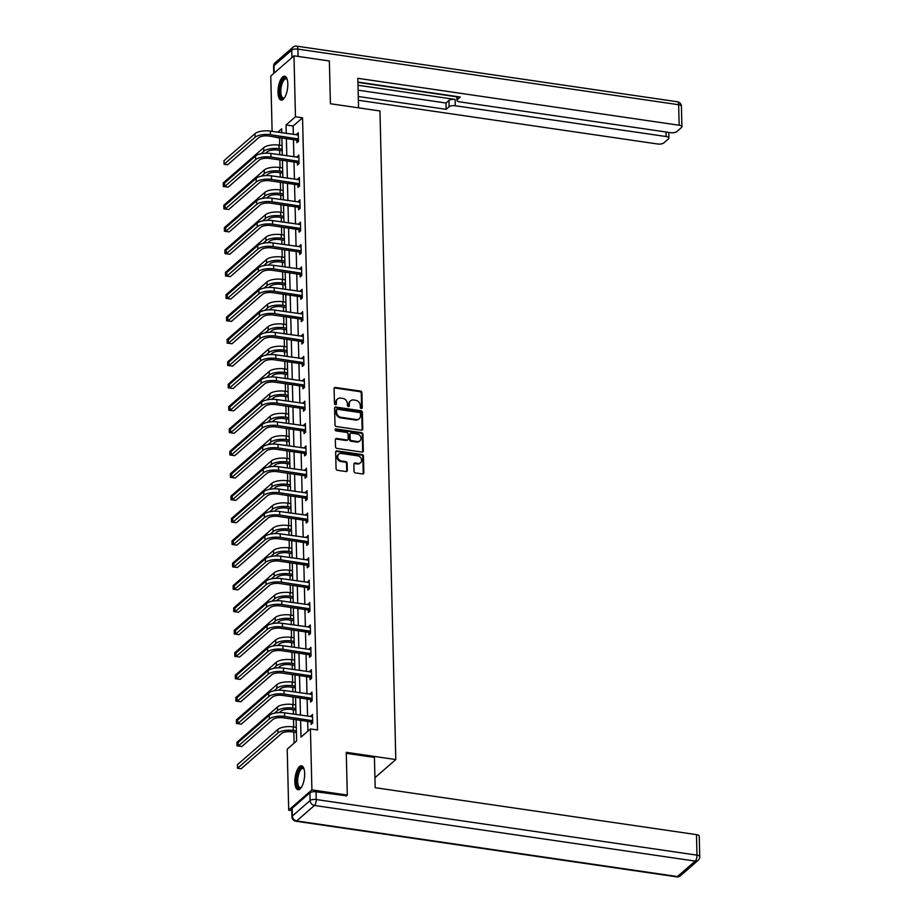 <?xml version="1.0" encoding="UTF-8"?>
<svg xmlns="http://www.w3.org/2000/svg" width="923" height="923" viewBox="0 0 923 923"><rect width="100%" height="100%" fill="white"/><g stroke="black" fill="none" stroke-linecap="round" stroke-linejoin="round"><path stroke-width="1.38" d="M361.308 408.52A1.061 0.9 48.9 0 0 362.254 407.678L361.897 392.713A1.523 1.281 48.9 0 0 360.466 391.098L335.464 387.452A1.523 1.281 48.9 0 0 334.103 388.652L334.472 403.616A1.061 0.9 48.9 0 0 336.41 403.893L336.364 401.966A4.869 4.107 48.9 0 1 337.622 398.944A4.869 4.107 48.9 0 1 340.702 398.101L342.791 398.413A4.869 4.107 48.9 0 1 347.348 403.57L347.394 405.497A1.061 0.9 48.9 0 0 349.332 405.785L349.286 403.847A4.869 4.107 48.9 0 1 350.544 400.836A4.869 4.107 48.9 0 1 353.624 399.994L355.713 400.294A4.869 4.107 48.9 0 1 360.27 405.451L360.316 407.389A1.061 0.9 48.9 0 0 361.308 408.52M361.585 408.52A1.061 0.9 48.9 0 0 361.631 408.22L361.262 393.256A1.523 1.281 48.9 0 0 359.843 391.652L334.83 387.995A1.523 1.281 48.9 0 0 334.23 388.052M335.753 404.736A1.061 0.9 48.9 0 0 335.787 404.447L336.364 401.966M348.675 406.628A1.061 0.9 48.9 0 0 348.709 406.328L349.286 403.847M294.864 782.035A12.08 4.627 98.3 0 1 301.509 765.813A12.08 4.627 98.3 0 1 304.659 773.509A12.08 4.627 98.3 0 1 298.014 789.719A12.08 4.627 98.3 0 1 294.864 782.035M278.019 92.427A12.08 4.627 98.3 0 1 284.653 76.205A12.08 4.627 98.3 0 1 287.803 83.901A12.08 4.627 98.3 0 1 281.169 100.122A12.08 4.627 98.3 0 1 278.019 92.427M354.051 471.318A1.523 1.281 48.9 0 0 355.482 472.934L362.497 473.961A1.523 1.281 48.9 0 0 363.847 472.749L363.443 456.135A1.523 1.281 48.9 0 0 362.024 454.531L337.01 450.874A1.523 1.281 48.9 0 0 335.649 452.074L336.064 468.688A1.523 1.281 48.9 0 0 337.483 470.303L345.963 471.538A1.523 1.281 48.9 0 0 347.313 470.338L347.14 463.231A1.523 1.281 48.9 0 0 345.721 461.615L341.51 461.004A4.061 3.427 48.9 0 1 338.014 458.154A4.061 3.427 48.9 0 1 338.753 454.174A4.061 3.427 48.9 0 1 341.325 453.47L357.789 455.87A4.061 3.427 48.9 0 1 361.297 458.719A4.061 3.427 48.9 0 1 360.558 462.711A4.061 3.427 48.9 0 1 357.974 463.404L355.24 463A1.523 1.281 48.9 0 0 353.878 464.211L354.051 471.318M272.112 131.354L270.762 76.044L293.976 55.818L329.361 60.987L330.411 103.734L379.953 110.968L395.805 759.56L346.263 752.314L347.302 795.061L311.916 789.892L288.703 810.117L287.203 749.153L296.618 740.961L296.098 719.698M293.976 55.818L295.464 116.783L286.049 124.974L286.257 133.42M300.598 720.355L301.013 737.131L310.428 728.939L317.5 729.966L302.548 117.809L295.464 116.783M310.428 728.939L311.916 789.892M361.424 430.176A1.523 1.281 48.9 0 0 362.774 428.964L362.37 412.35A1.523 1.281 48.9 0 0 360.951 410.747L335.937 407.089A1.523 1.281 48.9 0 0 334.588 408.289L334.991 424.903A1.523 1.281 48.9 0 0 336.41 426.518L361.424 430.176M362.912 434.248L363.316 450.862A1.523 1.281 48.9 0 1 361.954 452.062L336.953 448.405A1.523 1.281 48.9 0 1 335.522 446.801L335.349 439.694A1.523 1.281 48.9 0 1 336.71 438.483L346.852 439.971A1.523 1.281 48.9 0 0 348.202 438.76L348.086 434.041A1.523 1.281 48.9 0 0 346.667 432.437L336.11 430.891A1.061 0.9 48.9 0 1 336.053 428.918L361.481 432.633A1.523 1.281 48.9 0 1 362.912 434.248L362.278 434.791L362.681 451.405L363.316 450.862M374.923 777.731L395.805 759.56M302.548 117.809L293.133 126.013L293.341 134.458M293.468 139.65L293.883 156.829M294.01 162.021L294.425 179.212M294.552 184.392L294.979 201.583M295.106 206.764L295.522 223.954M295.648 229.146L296.075 246.337M296.202 251.518L296.618 268.708M296.745 273.889L297.16 291.08M297.287 296.271L297.714 313.462M297.841 318.643L298.256 335.834M298.383 341.014L298.81 358.205M298.937 363.397L299.352 380.576M299.479 385.768L299.894 402.959M300.021 408.139L300.448 425.33M300.575 430.522L300.99 447.701M301.117 452.893L301.544 470.084M301.671 475.264L302.086 492.455M302.213 497.647L302.629 514.826M302.756 520.018L303.182 537.209M303.309 542.389L303.725 559.58M303.852 564.772L304.267 581.952M304.394 587.143L304.821 604.334M304.948 609.515L305.363 626.705M305.49 631.897L305.917 649.077M306.044 654.269L306.459 671.459M306.586 676.64L307.001 693.831M307.128 699.023L307.555 716.202M307.682 721.394L307.913 731.12M296.848 140.319L296.906 142.65L298.475 141.277L298.256 132.681L296.71 134.954M297.391 162.69L297.448 165.021L299.017 163.659L298.81 155.052L297.264 157.325M297.933 185.073L297.991 187.392L299.56 186.031L299.352 177.424L297.806 179.697M298.487 207.444L298.544 209.775L300.113 208.402L299.894 199.795L298.348 202.079M299.029 229.815L299.087 232.146L300.656 230.785L300.448 222.178L298.902 224.451M299.583 252.198L299.64 254.517L301.21 253.156L300.99 244.549L299.444 246.822M300.125 274.569L300.183 276.9L301.752 275.527L301.544 266.92L299.998 269.204M300.667 296.941L300.725 299.271L302.294 297.91L302.086 289.303L300.54 291.576M301.221 319.323L301.279 321.642L302.848 320.281L302.629 311.674L301.083 313.947M301.763 341.695L301.821 344.025L303.39 342.652L303.182 334.045L301.636 336.33M302.317 364.066L302.375 366.396L303.932 365.035L303.725 356.428L302.179 358.701M302.859 386.449L302.917 388.768L304.486 387.406L304.278 378.799L302.732 381.072M303.402 408.82L303.459 411.15L305.028 409.777L304.821 401.17L303.275 403.455M303.955 431.191L304.013 433.522L305.582 432.16L305.363 423.553L303.817 425.826M304.498 453.574L304.555 455.893L306.124 454.531L305.917 445.924L304.371 448.197M305.051 475.945L305.098 478.276L306.667 476.903L306.459 468.296L304.913 470.58M305.594 498.316L305.651 500.647L307.221 499.285L307.013 490.678L305.467 492.951M306.136 520.687L306.194 523.018L307.763 521.657L307.555 513.05L306.009 515.322M306.69 543.07L306.748 545.401L308.317 544.028L308.097 535.421L306.551 537.694M307.232 565.441L307.29 567.772L308.859 566.41L308.651 557.804L307.105 560.076M307.786 587.813L307.832 590.143L309.401 588.782L309.193 580.175L307.647 582.448M308.328 610.195L308.386 612.526L309.955 611.153L309.747 602.546L308.201 604.819M308.87 632.567L308.928 634.897L310.497 633.524L310.29 624.929L308.744 627.202M309.424 654.938L309.482 657.268L311.051 655.907L310.832 647.3L309.286 649.573M309.966 677.32L310.024 679.651L311.593 678.278L311.386 669.671L309.84 671.944M310.52 699.692L310.566 702.022L312.136 700.649L311.928 692.054L310.382 694.327M311.063 722.063L311.12 724.393L312.689 723.032L312.482 714.425L310.936 716.698M279.773 137.642L279.496 145.199M279.623 150.391L279.738 154.764M279.865 159.956L280.05 167.571M280.177 172.763L280.28 177.135M280.407 182.327L280.592 189.953M280.719 195.134L280.823 199.518M280.95 204.698L281.134 212.325M281.261 217.516L281.377 221.889M281.503 227.081L281.688 234.696M281.815 239.888L281.919 244.26M282.046 249.452L282.23 257.079M282.357 262.259L282.473 266.643M282.6 271.824L282.784 279.45M282.911 284.642L283.015 289.014M283.142 294.206L283.326 301.821M283.453 307.013L283.557 311.386M283.684 316.577L283.869 324.204M283.996 329.384L284.111 333.768M284.238 338.949L284.422 346.575M284.549 351.755L284.653 356.14M284.78 361.331L284.965 368.946M285.092 374.138L285.207 378.511M285.322 383.703L285.519 391.329M285.645 396.509L285.749 400.894M285.876 406.074L286.061 413.7M286.188 418.88L286.292 423.265M286.418 428.457L286.603 436.071M286.73 441.263L286.845 445.636M286.972 450.828L287.157 458.454M287.284 463.634L287.388 468.019M287.514 473.199L287.699 480.825M287.826 486.006L287.93 490.39M288.057 495.582L288.253 503.197M288.38 508.388L288.484 512.761M288.611 517.953L288.795 525.568M288.922 530.76L289.026 535.144M289.153 540.324L289.337 547.95M289.464 553.131L289.58 557.515M289.707 562.695L289.891 570.322M290.018 575.514L290.122 579.886M290.249 585.078L290.433 592.693M290.56 597.885L290.664 602.269M290.791 607.449L290.987 615.076M291.114 620.256L291.218 624.64M291.345 629.821L291.53 637.447M291.656 642.639L291.76 647.011M291.887 652.203L292.072 659.818M292.199 665.01L292.314 669.394M292.441 674.575L292.626 682.201M292.753 687.381L292.856 691.765M292.983 696.946L293.168 704.572M293.295 709.764L293.399 714.137M293.526 719.329L293.722 726.943M293.849 732.135L294.114 743.142M291.783 810.567L288.703 810.117M347.302 795.061L346.033 796.168M279.323 138.035L272.239 136.546M281.757 132.762L281.665 128.805L277.777 132.185M295.971 714.517L295.556 697.327M295.429 692.135L295.002 674.955M294.875 669.763L294.46 652.573M294.333 647.392L293.918 630.201M293.791 625.009L293.364 607.83M293.237 602.638L292.822 585.447M292.695 580.267L292.268 563.076M292.141 557.884L291.726 540.705M291.599 535.513L291.183 518.322M291.057 513.142L290.63 495.951M290.503 490.759L290.087 473.58M289.96 468.388L289.534 451.197M289.407 446.017L288.991 428.826M288.864 423.645L288.449 406.455M288.322 401.263L287.895 384.072M287.768 378.892L287.353 361.701M287.226 356.52L286.799 339.329M286.672 334.138L286.257 316.947M286.13 311.766L285.715 294.575M285.588 289.395L285.161 272.204M285.034 267.012L284.619 249.833M284.492 244.641L284.065 227.45M283.949 222.27L283.523 205.079M283.396 199.887L282.98 182.708M282.853 177.516L282.426 160.325M282.3 155.145L281.884 137.954M286.384 138.612L286.811 155.802M286.938 160.983L287.353 178.174M287.48 183.365L287.895 200.545M288.022 205.737L288.449 222.928M288.576 228.108L288.991 245.299M289.118 250.491L289.545 267.67M289.672 272.862L290.087 290.053M290.214 295.233L290.63 312.424M290.757 317.604L291.183 334.795M291.31 339.987L291.726 357.178M291.853 362.358L292.279 379.549M292.395 384.729L292.822 401.92M292.949 407.112L293.364 424.303M293.491 429.483L293.918 446.674M294.045 451.855L294.46 469.046M294.587 474.237L295.002 491.417M295.129 496.609L295.556 513.799M295.683 518.98L296.098 536.171M296.225 541.363L296.652 558.542M296.779 563.734L297.194 580.925M297.321 586.105L297.737 603.296M297.864 608.488L298.291 625.667M298.417 630.859L298.833 648.05M298.96 653.23L299.387 670.421M299.514 675.613L299.929 692.792M300.056 697.984L300.471 715.175M293.133 126.013L286.049 124.974M296.687 134.043L298.302 134.273M297.241 156.414L298.844 156.656M297.783 178.797L299.387 179.027M298.337 201.168L299.94 201.399M298.879 223.539L300.483 223.781M299.421 245.922L301.036 246.153M299.975 268.293L301.579 268.524M300.517 290.664L302.121 290.907M301.06 313.047L302.675 313.278M301.613 335.418L303.217 335.649M302.156 357.789L303.771 358.032M302.709 380.161L304.313 380.403M303.252 402.543L304.855 402.774M303.794 424.915L305.409 425.145M304.348 447.286L305.951 447.528M304.89 469.669L306.505 469.899M305.444 492.04L307.047 492.271M305.986 514.411L307.59 514.653M306.528 536.794L308.144 537.024M307.082 559.165L308.686 559.396M307.624 581.536L309.24 581.778M308.178 603.919L309.782 604.15M308.72 626.29L310.324 626.521M309.263 648.661L310.878 648.904M309.816 671.044L311.42 671.275M310.359 693.415L311.974 693.646M310.913 715.787L312.516 716.029M350.544 400.836L349.909 401.378A4.869 4.107 48.9 0 0 348.663 404.401M337.622 398.944L336.987 399.486A4.869 4.107 48.9 0 0 335.741 402.509M362.024 430.118A1.523 1.281 48.9 0 0 362.151 429.518L361.747 412.904A1.523 1.281 48.9 0 0 360.316 411.289L335.314 407.631A1.523 1.281 48.9 0 0 334.714 407.689M360.466 413.619A1.061 0.9 48.9 0 0 359.462 412.489L337.518 409.281A1.061 0.9 48.9 0 0 336.572 410.124L336.618 412.166A4.869 4.107 48.9 0 0 341.175 417.323L356.174 419.515A4.869 4.107 48.9 0 0 359.266 418.673A4.869 4.107 48.9 0 0 360.512 415.662L360.466 413.619M336.837 409.466L336.214 410.008A1.061 0.9 48.9 0 0 335.937 410.677L336.572 410.124M359.266 418.673L358.632 419.227A4.869 4.107 48.9 0 1 355.551 420.057L340.541 417.865A4.869 4.107 48.9 0 1 335.995 412.719L335.937 410.677M362.554 452.016A1.523 1.281 48.9 0 0 362.681 451.405M347.809 439.706L347.186 440.248A1.523 1.281 48.9 0 1 346.217 440.513L336.076 439.036A1.523 1.281 48.9 0 0 335.487 439.083M362.278 434.791A1.523 1.281 48.9 0 0 360.858 433.187L335.43 429.472A1.061 0.9 48.9 0 0 335.153 429.472M357.374 441.506A4.061 3.427 48.9 0 0 359.947 440.802A4.061 3.427 48.9 0 0 360.685 436.81A4.061 3.427 48.9 0 0 357.189 433.972L351.386 433.129A1.523 1.281 48.9 0 0 350.036 434.329L350.152 439.048A1.523 1.281 48.9 0 0 351.571 440.652L357.374 441.506L356.751 442.048A4.061 3.427 48.9 0 0 359.324 441.356L359.947 440.802M350.428 433.383L349.794 433.937A1.523 1.281 48.9 0 0 349.402 434.871L350.036 434.329M356.751 442.048L350.948 441.206A1.523 1.281 48.9 0 1 349.517 439.59L349.402 434.871M360.558 462.711L359.924 463.254A4.061 3.427 48.9 0 1 357.351 463.957L354.605 463.554A1.523 1.281 48.9 0 0 354.005 463.6M338.753 454.174L338.118 454.716A4.061 3.427 48.9 0 0 337.391 458.708A4.061 3.427 48.9 0 0 340.887 461.546L341.51 461.004M346.552 471.491A1.523 1.281 48.9 0 0 346.69 470.88L346.517 463.773A1.523 1.281 48.9 0 0 345.087 462.158L340.887 461.546M363.085 473.903A1.523 1.281 48.9 0 0 363.224 473.291L362.82 456.689A1.523 1.281 48.9 0 0 361.389 455.074L336.387 451.416A1.523 1.281 48.9 0 0 335.787 451.474M282.196 150.761L277.535 150.08A7.742 2.919 178.6 0 0 267.324 151.776L265.674 153.206M260.886 153.783L263.782 151.268A11.618 4.373 -1.4 0 1 279.104 148.718L282.161 149.157M224.589 185.396L223.343 186.481L223.251 182.904L263.701 147.68A11.618 4.373 -1.4 0 1 279.023 145.13L282.069 145.58M226.92 186.965L223.343 186.481M298.314 135L270.335 131.101L270.427 134.689L298.417 138.958M298.464 141.207L296.398 140.077L268.858 136.05A7.742 2.919 178.6 0 0 258.636 137.746L227.612 164.779L224.07 164.259L255.106 137.227A11.618 4.373 -1.4 0 1 270.427 134.689M224.07 164.259L223.977 160.671L255.013 133.65A11.618 4.373 -1.4 0 1 270.335 131.101M296.398 140.077L297.967 138.704M284.446 97.85A10.453 4.004 98.3 0 1 284.307 97.976A10.453 4.004 98.3 0 1 280.488 96.361A10.453 4.004 98.3 0 1 281.377 82.62A10.453 4.004 98.3 0 1 287.065 79.159A10.453 4.004 98.3 0 1 287.157 79.32M287.203 79.47A9.68 3.715 -81.7 0 0 286.153 78.859A9.68 3.715 -81.7 0 0 281.688 84.962A9.68 3.715 -81.7 0 0 281.457 95.877A9.68 3.715 -81.7 0 0 283.349 98.011A9.68 3.715 -81.7 0 0 284.538 97.711M285.322 76.447A11.999 4.603 -81.7 0 0 280.107 84.581A11.999 4.603 -81.7 0 0 279.969 97.55A11.999 4.603 -81.7 0 0 281.873 100.088M301.302 787.457A10.453 4.004 98.3 0 1 301.163 787.584A10.453 4.004 98.3 0 1 297.344 785.969A10.453 4.004 98.3 0 1 298.233 772.228A10.453 4.004 98.3 0 1 303.909 768.767A10.453 4.004 98.3 0 1 304.013 768.928M304.059 769.078A9.68 3.715 -81.7 0 0 302.998 768.455A9.68 3.715 -81.7 0 0 298.544 774.57A9.68 3.715 -81.7 0 0 298.314 785.485A9.68 3.715 -81.7 0 0 300.206 787.619A9.68 3.715 -81.7 0 0 301.394 787.319M302.179 766.055A11.999 4.603 -81.7 0 0 296.952 774.189A11.999 4.603 -81.7 0 0 296.825 787.157A11.999 4.603 -81.7 0 0 298.717 789.684M358.551 107.841L357.836 78.305L679.143 125.24L678.647 104.726L297.887 49.104L298.06 56.418M358.009 85.251L455.097 99.43L455.247 105.741L666.152 136.546L666.048 132.001M455.247 105.741A4.65 1.754 178.6 0 0 449.12 106.756L448.97 100.445A4.65 1.754 -1.4 0 1 455.097 99.43M358.274 96.488L446.178 109.329L449.12 106.756M358.366 100.272L657.626 143.988A4.65 1.754 178.6 0 0 663.752 142.961L668.517 138.808A4.65 1.754 178.6 0 0 668.921 138.081A4.65 1.754 178.6 0 0 666.152 136.546M457.266 96.592L457.346 99.603A4.65 1.754 178.6 0 0 456.943 100.342A4.65 1.754 178.6 0 0 459.712 101.865L670.617 132.67A4.65 1.754 178.6 0 0 676.744 131.654L681.509 127.501A4.65 1.754 178.6 0 0 681.912 126.763A4.65 1.754 178.6 0 0 679.143 125.24M457.346 99.603L460.289 97.03L357.928 82.078M357.928 82.378L456.862 96.834M358.124 90.177L446.017 103.018L448.97 100.445M446.017 103.018L446.178 109.329M346.287 753.33L374.426 757.437L375.176 787.7L696.484 834.634A4.65 1.754 -1.4 0 1 699.242 836.157L699.749 856.671A4.65 1.754 178.6 0 0 696.98 855.148L696.484 834.634M309.909 792.799L292.141 808.271L292.337 816.013L310.093 800.553L309.909 792.799A4.65 1.754 -1.4 0 1 316.035 791.784L346.46 795.799M291.933 816.751A4.65 4.65 0 0 0 295.914 821.228A4.65 1.777 -81.7 0 0 296.687 820.939L677.447 876.55L695.204 861.09L314.443 805.467L296.687 820.939A4.65 3.923 48.9 0 1 292.337 816.013A4.65 1.754 178.6 0 0 291.933 816.751L291.749 808.998A4.65 1.754 -1.4 0 1 292.141 808.271M282.738 173.132L278.088 172.451A7.742 2.919 178.6 0 0 267.866 174.159L266.228 175.589M261.428 176.166L264.336 173.639A11.618 4.373 -1.4 0 1 279.657 171.09L282.703 171.54M225.131 207.779L223.885 208.863L223.793 205.275L264.243 170.051A11.618 4.373 -1.4 0 1 279.565 167.501L282.611 167.951M227.462 209.336L223.885 208.863M283.292 195.514L278.631 194.834A7.742 2.919 178.6 0 0 268.42 196.53L266.77 197.96M261.982 198.537L264.878 196.011A11.618 4.373 -1.4 0 1 280.2 193.461L283.246 193.911M225.685 230.15L224.427 231.235L224.347 227.646L264.786 192.422A11.618 4.373 -1.4 0 1 280.107 189.884L283.165 190.323M228.016 231.719L224.427 231.235M298.867 157.383L270.889 153.472L270.97 157.06L298.96 161.329M299.017 163.59L296.941 162.448L269.401 158.421A7.742 2.919 178.6 0 0 259.19 160.129L228.154 187.15L224.612 186.631L255.648 159.61A11.618 4.373 -1.4 0 1 270.97 157.06M224.612 186.631L224.531 183.042L255.556 156.022A11.618 4.373 -1.4 0 1 270.889 153.472M296.941 162.448L298.51 161.087M299.41 179.754L271.431 175.843L271.524 179.431L299.502 183.7M299.56 185.961L297.494 184.819L269.954 180.804A7.742 2.919 178.6 0 0 259.732 182.5L228.708 209.521L225.166 209.002L256.19 181.981A11.618 4.373 -1.4 0 1 271.524 179.431M225.166 209.002L225.074 205.425L256.109 178.393A11.618 4.373 -1.4 0 1 271.431 175.843M297.494 184.819L299.052 183.458M283.834 217.886L279.173 217.205A7.742 2.919 178.6 0 0 268.962 218.901L267.324 220.332M262.524 220.909L265.42 218.393A11.618 4.373 -1.4 0 1 280.742 215.844L283.799 216.282M226.227 252.521L224.981 253.606L224.889 250.029L265.339 214.805A11.618 4.373 -1.4 0 1 280.661 212.255L283.707 212.705M228.558 254.09L224.981 253.606M284.388 240.257L279.727 239.576A7.742 2.919 178.6 0 0 269.504 241.284L267.866 242.714M263.067 243.291L265.974 240.765A11.618 4.373 -1.4 0 1 281.296 238.215L284.342 238.665M226.77 274.892L225.524 275.989L225.443 272.4L265.882 237.176A11.618 4.373 -1.4 0 1 281.203 234.627L284.261 235.077M229.1 276.462L225.524 275.989M284.93 262.64L280.269 261.959A7.742 2.919 178.6 0 0 270.058 263.655L268.408 265.086M263.62 265.662L266.516 263.136A11.618 4.373 -1.4 0 1 281.838 260.586L284.895 261.036M227.323 297.275L226.077 298.36L225.985 294.772L266.435 259.548A11.618 4.373 -1.4 0 1 281.757 257.009L284.803 257.448M229.654 298.844L226.077 298.36M299.952 202.125L271.973 198.226L272.066 201.814L300.056 206.083M300.113 208.333L298.037 207.202L270.497 203.175A7.742 2.919 178.6 0 0 260.286 204.871L229.25 231.892L225.708 231.385L256.744 204.352A11.618 4.373 -1.4 0 1 272.066 201.814M225.708 231.385L225.627 227.796L256.652 200.776A11.618 4.373 -1.4 0 1 271.973 198.226M298.037 207.202L299.606 205.829M300.506 224.508L272.527 220.597L272.608 224.185L300.598 228.454M300.656 230.715L298.579 229.573L271.039 225.547A7.742 2.919 178.6 0 0 260.828 227.254L229.792 254.275L226.262 253.756L257.286 226.735A11.618 4.373 -1.4 0 1 272.608 224.185M226.262 253.756L226.17 250.168L257.205 223.147A11.618 4.373 -1.4 0 1 272.527 220.597M298.579 229.573L300.148 228.212M301.048 246.879L273.07 242.968L273.162 246.556L301.152 250.825M301.198 253.087L299.133 251.944L271.593 247.929A7.742 2.919 178.6 0 0 261.371 249.625L230.346 276.646L226.804 276.127L257.84 249.106A11.618 4.373 -1.4 0 1 273.162 246.556M226.804 276.127L226.712 272.55L257.748 245.518A11.618 4.373 -1.4 0 1 273.07 242.968M299.133 251.944L300.702 250.583M285.472 285.011L280.823 284.33A7.742 2.919 178.6 0 0 270.601 286.026L268.962 287.457M264.163 288.034L267.07 285.519A11.618 4.373 -1.4 0 1 282.392 282.969L285.438 283.407M227.866 319.646L226.62 320.731L226.527 317.154L266.978 281.93A11.618 4.373 -1.4 0 1 282.3 279.381L285.345 279.819M230.196 321.216L226.62 320.731M301.602 269.251L273.623 265.351L273.704 268.928L301.694 273.208M301.752 275.458L299.675 274.327L272.135 270.301A7.742 2.919 178.6 0 0 261.924 271.997L230.888 299.017L227.346 298.51L258.382 271.477A11.618 4.373 -1.4 0 1 273.704 268.928M227.346 298.51L227.266 294.922L258.29 267.901A11.618 4.373 -1.4 0 1 273.623 265.351M299.675 274.327L301.244 272.954M286.026 307.382L281.365 306.701A7.742 2.919 178.6 0 0 271.154 308.409L269.504 309.84M264.716 310.416L267.612 307.89A11.618 4.373 -1.4 0 1 282.934 305.34L285.98 305.79M228.419 342.018L227.162 343.114L227.081 339.526L267.52 304.302A11.618 4.373 -1.4 0 1 282.842 301.752L285.899 302.202M230.75 343.587L227.162 343.114M302.144 291.633L274.166 287.722L274.258 291.31L302.236 295.579M302.294 297.841L300.229 296.698L272.689 292.672A7.742 2.919 178.6 0 0 262.467 294.368L231.442 321.4L227.9 320.881L258.925 293.86A11.618 4.373 -1.4 0 1 274.258 291.31M227.9 320.881L227.808 317.293L258.844 290.272A11.618 4.373 -1.4 0 1 274.166 287.722M300.229 296.698L301.786 295.325M286.568 329.765L281.907 329.084A7.742 2.919 178.6 0 0 271.697 330.78L270.058 332.211M265.259 332.788L268.155 330.261A11.618 4.373 -1.4 0 1 283.476 327.711L286.534 328.161M228.962 364.4L227.716 365.485L227.623 361.897L268.074 326.673A11.618 4.373 -1.4 0 1 283.396 324.135L286.442 324.573M231.292 365.969L227.716 365.485M302.686 314.005L274.708 310.093L274.8 313.682L302.79 317.95M302.848 320.212L300.771 319.07L273.231 315.055A7.742 2.919 178.6 0 0 263.02 316.751L231.985 343.771L228.443 343.252L259.478 316.231A11.618 4.373 -1.4 0 1 274.8 313.682M228.443 343.252L228.362 339.676L259.386 312.643A11.618 4.373 -1.4 0 1 274.708 310.093M300.771 319.07L302.34 317.708M287.122 352.136L282.461 351.455A7.742 2.919 178.6 0 0 272.239 353.151L270.601 354.582M265.801 355.159L268.708 352.632A11.618 4.373 -1.4 0 1 284.03 350.094L287.076 350.532M229.504 386.772L228.258 387.856L228.177 384.268L268.616 349.056A11.618 4.373 -1.4 0 1 283.938 346.506L286.995 346.944M231.835 388.341L228.258 387.856M303.24 336.376L275.262 332.476L275.342 336.053L303.332 340.333M303.39 342.583L301.313 341.452L273.773 337.426A7.742 2.919 178.6 0 0 263.563 339.122L232.527 366.143L228.996 365.635L260.021 338.603A11.618 4.373 -1.4 0 1 275.342 336.053M228.996 365.635L228.904 362.047L259.94 335.026A11.618 4.373 -1.4 0 1 275.262 332.476M301.313 341.452L302.882 340.079M287.664 374.507L283.003 373.827A7.742 2.919 178.6 0 0 272.793 375.534L271.143 376.965M266.355 377.542L269.251 375.015A11.618 4.373 -1.4 0 1 284.572 372.465L287.63 372.915M230.058 409.143L228.812 410.239L228.719 406.651L269.158 371.427A11.618 4.373 -1.4 0 1 284.492 368.877L287.538 369.327M232.388 410.712L228.812 410.239M303.782 358.759L275.804 354.847L275.896 358.436L303.886 362.704M303.932 364.966L301.867 363.824L274.327 359.797A7.742 2.919 178.6 0 0 264.105 361.493L233.081 388.525L229.539 388.006L260.574 360.985A11.618 4.373 -1.4 0 1 275.896 358.436M229.539 388.006L229.446 384.418L260.482 357.397A11.618 4.373 -1.4 0 1 275.804 354.847M301.867 363.824L303.436 362.451M288.207 396.89L283.557 396.209A7.742 2.919 178.6 0 0 273.335 397.905L271.697 399.336M266.897 399.913L269.793 397.386A11.618 4.373 -1.4 0 1 285.126 394.836L288.172 395.286M230.6 431.526L229.354 432.61L229.262 429.022L269.712 393.798A11.618 4.373 -1.4 0 1 285.034 391.248L288.08 391.698M232.931 433.095L229.354 432.61M304.336 381.13L276.346 377.219L276.439 380.807L304.428 385.076M304.486 387.337L302.409 386.195L274.869 382.18A7.742 2.919 178.6 0 0 264.659 383.876L233.623 410.897L230.081 410.377L261.117 383.357A11.618 4.373 -1.4 0 1 276.439 380.807M230.081 410.377L230 406.789L261.024 379.768A11.618 4.373 -1.4 0 1 276.346 377.219M302.409 386.195L303.979 384.833M288.761 419.261L284.099 418.581A7.742 2.919 178.6 0 0 273.889 420.277L272.239 421.707M267.451 422.284L270.347 419.757A11.618 4.373 -1.4 0 1 285.668 417.219L288.714 417.658M231.154 453.897L229.896 454.981L229.815 451.393L270.254 416.181A11.618 4.373 -1.4 0 1 285.576 413.631L288.634 414.069M233.484 455.466L229.896 454.981M304.878 403.501L276.9 399.601L276.981 403.178L304.971 407.447M305.028 409.708L302.952 408.577L275.423 404.551A7.742 2.919 178.6 0 0 265.201 406.247L234.177 433.268L230.635 432.76L261.659 405.728A11.618 4.373 -1.4 0 1 276.981 403.178M230.635 432.76L230.542 429.172L261.578 402.14A11.618 4.373 -1.4 0 1 276.9 399.601M302.952 408.577L304.521 407.205M289.303 441.632L284.642 440.952A7.742 2.919 178.6 0 0 274.431 442.659L272.793 444.09M267.993 444.667L270.889 442.14A11.618 4.373 -1.4 0 1 286.211 439.59L289.268 440.04M231.696 476.268L230.45 477.364L230.358 473.776L270.808 438.552A11.618 4.373 -1.4 0 1 286.13 436.002L289.176 436.452M234.027 477.837L230.45 477.364M305.421 425.872L277.442 421.973L277.535 425.561L305.525 429.83M305.582 432.091L303.505 430.949L275.965 426.922A7.742 2.919 178.6 0 0 265.755 428.618L234.719 455.65L231.177 455.131L262.213 428.11A11.618 4.373 -1.4 0 1 277.535 425.561M231.177 455.131L231.096 451.543L262.12 424.522A11.618 4.373 -1.4 0 1 277.442 421.973M303.505 430.949L305.075 429.576M289.857 464.015L285.195 463.334A7.742 2.919 178.6 0 0 274.973 465.03L273.335 466.461M268.535 467.038L271.443 464.511A11.618 4.373 -1.4 0 1 286.765 461.962L289.81 462.411M232.238 498.651L230.992 499.735L230.912 496.147L271.35 460.923A11.618 4.373 -1.4 0 1 286.672 458.373L289.73 458.823M234.569 500.22L230.992 499.735M305.974 448.255L277.996 444.344L278.077 447.932L306.067 452.201M306.124 454.462L304.048 453.32L276.508 449.293A7.742 2.919 178.6 0 0 266.297 451.001L235.261 478.022L231.731 477.503L262.755 450.482A11.618 4.373 -1.4 0 1 278.077 447.932M231.731 477.503L231.638 473.914L262.674 446.894A11.618 4.373 -1.4 0 1 277.996 444.344M304.048 453.32L305.617 451.958M290.399 486.386L285.738 485.706A7.742 2.919 178.6 0 0 275.527 487.402L273.877 488.832M269.089 489.409L271.985 486.883A11.618 4.373 -1.4 0 1 287.307 484.344L290.364 484.783M232.792 521.022L231.546 522.106L231.454 518.518L271.893 483.306A11.618 4.373 -1.4 0 1 287.226 480.756L290.272 481.195M235.123 522.591L231.546 522.106M306.517 470.626L278.538 466.726L278.631 470.303L306.621 474.572M306.667 476.833L304.602 475.691L277.062 471.676A7.742 2.919 178.6 0 0 266.839 473.372L235.815 500.393L232.273 499.885L263.309 472.853A11.618 4.373 -1.4 0 1 278.631 470.303M232.273 499.885L232.181 496.297L263.217 469.265A11.618 4.373 -1.4 0 1 278.538 466.726M304.602 475.691L306.171 474.33M290.941 508.758L286.292 508.077A7.742 2.919 178.6 0 0 276.069 509.784L274.431 511.204M269.631 511.792L272.527 509.265A11.618 4.373 -1.4 0 1 287.861 506.715L290.907 507.154M233.334 543.393L232.088 544.489L231.996 540.901L272.447 505.677A11.618 4.373 -1.4 0 1 287.768 503.127L290.814 503.577M235.665 544.962L232.088 544.489M307.071 492.997L279.081 489.098L279.173 492.686L307.163 496.955M307.221 499.216L305.144 498.074L277.604 494.047A7.742 2.919 178.6 0 0 267.393 495.743L236.357 522.776L232.815 522.256L263.851 495.236A11.618 4.373 -1.4 0 1 279.173 492.686M232.815 522.256L232.734 518.668L263.759 491.647A11.618 4.373 -1.4 0 1 279.081 489.098M305.144 498.074L306.713 496.701M291.495 531.14L286.834 530.46A7.742 2.919 178.6 0 0 276.623 532.156L274.973 533.586M270.185 534.163L273.081 531.636A11.618 4.373 -1.4 0 1 288.403 529.087L291.449 529.537M233.888 565.776L232.631 566.86L232.55 563.272L272.989 528.048A11.618 4.373 -1.4 0 1 288.311 525.499L291.368 525.948M236.219 567.345L232.631 566.86M307.613 515.38L279.634 511.469L279.715 515.057L307.705 519.326M307.763 521.587L305.686 520.445L278.146 516.418A7.742 2.919 178.6 0 0 267.935 518.126L236.911 545.147L233.369 544.628L264.393 517.607A11.618 4.373 -1.4 0 1 279.715 515.057M233.369 544.628L233.277 541.04L264.313 514.019A11.618 4.373 -1.4 0 1 279.634 511.469M305.686 520.445L307.255 519.084M292.037 553.512L287.376 552.831A7.742 2.919 178.6 0 0 277.165 554.527L275.527 555.958M270.727 556.534L273.623 554.008A11.618 4.373 -1.4 0 1 288.945 551.469L292.003 551.908M234.43 588.147L233.184 589.232L233.092 585.644L273.543 550.431A11.618 4.373 -1.4 0 1 288.864 547.881L291.91 548.32M236.761 589.716L233.184 589.232M308.155 537.751L280.177 533.852L280.269 537.428L308.259 541.697M308.317 543.959L306.24 542.816L278.7 538.801A7.742 2.919 178.6 0 0 268.489 540.497L237.453 567.518L233.911 567.01L264.947 539.978A11.618 4.373 -1.4 0 1 280.269 537.428M233.911 567.01L233.831 563.422L264.855 536.39A11.618 4.373 -1.4 0 1 280.177 533.852M306.24 542.816L307.809 541.455M292.591 575.883L287.93 575.202A7.742 2.919 178.6 0 0 277.708 576.898L276.069 578.329M271.27 578.917L274.177 576.39A11.618 4.373 -1.4 0 1 289.499 573.841L292.545 574.279M234.973 610.518L233.727 611.603L233.646 608.026L274.085 572.802A11.618 4.373 -1.4 0 1 289.407 570.252L292.464 570.702M237.303 612.087L233.727 611.603M308.709 560.123L280.73 556.223L280.811 559.811L308.801 564.08M308.859 566.341L306.782 565.199L279.242 561.172A7.742 2.919 178.6 0 0 269.031 562.868L237.996 589.901L234.465 589.382L265.489 562.361A11.618 4.373 -1.4 0 1 280.811 559.811M234.465 589.382L234.373 585.793L265.409 558.773A11.618 4.373 -1.4 0 1 280.73 556.223M306.782 565.199L308.351 563.826M293.133 598.266L288.472 597.585A7.742 2.919 178.6 0 0 278.261 599.281L276.612 600.711M271.824 601.288L274.719 598.762A11.618 4.373 -1.4 0 1 290.041 596.212L293.099 596.662M235.527 632.901L234.28 633.986L234.188 630.397L274.627 595.173A11.618 4.373 -1.4 0 1 289.96 592.624L293.006 593.074M237.857 634.47L234.28 633.986M309.251 582.505L281.273 578.594L281.365 582.182L309.355 586.451M309.401 588.712L307.336 587.57L279.796 583.544A7.742 2.919 178.6 0 0 269.574 585.251L238.549 612.272L235.007 611.753L266.043 584.732A11.618 4.373 -1.4 0 1 281.365 582.182M235.007 611.753L234.915 608.165L265.951 581.144A11.618 4.373 -1.4 0 1 281.273 578.594M307.336 587.57L308.905 586.209M293.676 620.637L289.026 619.956A7.742 2.919 178.6 0 0 278.804 621.652L277.165 623.083M272.366 623.66L275.262 621.133A11.618 4.373 -1.4 0 1 290.595 618.583L293.641 619.033M236.069 655.272L234.823 656.357L234.73 652.769L275.181 617.556A11.618 4.373 -1.4 0 1 290.503 615.006L293.549 615.445M238.399 656.841L234.823 656.357M309.805 604.877L281.815 600.977L281.907 604.553L309.897 608.822M309.955 611.084L307.878 609.941L280.338 605.926A7.742 2.919 178.6 0 0 270.127 607.622L239.092 634.643L235.55 634.124L266.585 607.103A11.618 4.373 -1.4 0 1 281.907 604.553M235.55 634.124L235.469 630.547L266.493 603.515A11.618 4.373 -1.4 0 1 281.815 600.977M307.878 609.941L309.447 608.58M294.229 643.008L289.568 642.327A7.742 2.919 178.6 0 0 279.357 644.023L277.708 645.454M272.92 646.031L275.815 643.516A11.618 4.373 -1.4 0 1 291.137 640.966L294.183 641.404M236.623 677.644L235.365 678.728L235.284 675.151L275.723 639.927A11.618 4.373 -1.4 0 1 291.045 637.378L294.102 637.828M238.953 679.213L235.365 678.728M310.347 627.248L282.369 623.348L282.45 626.936L310.44 631.205M310.497 633.466L308.42 632.324L280.88 628.298A7.742 2.919 178.6 0 0 270.67 629.994L239.634 657.026L236.103 656.507L267.128 629.474A11.618 4.373 -1.4 0 1 282.45 626.936M236.103 656.507L236.011 652.919L267.047 625.898A11.618 4.373 -1.4 0 1 282.369 623.348M308.42 632.324L309.99 630.951M294.772 665.391L290.11 664.71A7.742 2.919 178.6 0 0 279.9 666.406L278.261 667.837M273.462 668.414L276.358 665.887A11.618 4.373 -1.4 0 1 291.68 663.337L294.737 663.787M237.165 700.026L235.919 701.111L235.827 697.523L276.277 662.299A11.618 4.373 -1.4 0 1 291.599 659.749L294.645 660.199M239.495 701.595L235.919 701.111M310.889 649.63L282.911 645.719L283.003 649.307L310.993 653.576M311.039 655.838L308.974 654.695L281.434 650.669A7.742 2.919 178.6 0 0 271.212 652.376L240.188 679.397L236.646 678.878L267.682 651.857A11.618 4.373 -1.4 0 1 283.003 649.307M236.646 678.878L236.565 675.29L267.589 648.269A11.618 4.373 -1.4 0 1 282.911 645.719M308.974 654.695L310.543 653.334M295.325 687.762L290.664 687.081A7.742 2.919 178.6 0 0 280.442 688.777L278.804 690.208M274.004 690.785L276.912 688.258A11.618 4.373 -1.4 0 1 292.233 685.708L295.279 686.158M237.707 722.397L236.461 723.482L236.38 719.894L276.819 684.67A11.618 4.373 -1.4 0 1 292.141 682.132L295.198 682.57M240.038 723.967L236.461 723.482M311.443 672.002L283.465 668.09L283.546 671.679L311.536 675.948M311.593 678.209L309.517 677.067L281.977 673.052A7.742 2.919 178.6 0 0 271.766 674.748L240.73 701.768L237.199 701.249L268.224 674.228A11.618 4.373 -1.4 0 1 283.546 671.679M237.199 701.249L237.107 697.673L268.143 670.64A11.618 4.373 -1.4 0 1 283.465 668.09M309.517 677.067L311.086 675.705M295.868 710.133L291.207 709.452A7.742 2.919 178.6 0 0 280.996 711.148L279.346 712.579M274.558 713.156L277.454 710.641A11.618 4.373 -1.4 0 1 292.776 708.091L295.833 708.529M238.261 744.769L237.015 745.853L236.923 742.277L277.362 707.053A11.618 4.373 -1.4 0 1 292.695 704.503L295.741 704.953M240.591 746.338L237.015 745.853M311.986 694.373L284.007 690.473L284.099 694.061L312.078 698.33M312.136 700.58L310.07 699.449L282.53 695.423A7.742 2.919 178.6 0 0 272.308 697.119L241.284 724.151L237.742 723.632L268.778 696.6A11.618 4.373 -1.4 0 1 284.099 694.061M237.742 723.632L237.649 720.044L268.685 693.023A11.618 4.373 -1.4 0 1 284.007 690.473M310.07 699.449L311.639 698.076M296.41 732.504L291.76 731.824A7.742 2.919 178.6 0 0 281.538 733.531L241.099 768.755L237.557 768.236L277.996 733.012A11.618 4.373 -1.4 0 1 293.318 730.462L296.375 730.912M237.557 768.236L237.465 764.648L277.915 729.424A11.618 4.373 -1.4 0 1 293.237 726.874L296.283 727.324M312.539 716.756L284.549 712.844L284.642 716.433L312.632 720.701M312.689 722.963L310.613 721.821L283.073 717.794A7.742 2.919 178.6 0 0 272.862 719.502L241.826 746.522L238.284 746.003L269.32 718.982A11.618 4.373 -1.4 0 1 284.642 716.433M238.284 746.003L238.203 742.415L269.228 715.394A11.618 4.373 -1.4 0 1 284.549 712.844M310.613 721.821L312.182 720.459M361.631 408.22L362.254 407.678M335.787 404.447L336.41 403.893M348.709 406.328L349.332 405.785M334.83 387.995L335.464 387.452M359.843 391.652L360.466 391.098M361.262 393.256L361.897 392.713M335.314 407.631L335.937 407.089M360.316 411.289L360.951 410.747M361.747 412.904L362.37 412.35M362.151 429.518L362.774 428.964M335.995 412.719L336.618 412.166M340.541 417.865L341.175 417.323M355.551 420.057L356.174 419.515M336.076 439.036L336.71 438.483M346.217 440.513L346.852 439.971M335.43 429.472L336.053 428.918M360.858 433.187L361.481 432.633M349.517 439.59L350.152 439.048M350.948 441.206L351.571 440.652M354.605 463.554L355.24 463M357.351 463.957L357.974 463.404M345.087 462.158L345.721 461.615M346.517 463.773L347.14 463.231M346.69 470.88L347.313 470.338M336.387 451.416L337.01 450.874M361.389 455.074L362.024 454.531M362.82 456.689L363.443 456.135M363.224 473.291L363.847 472.749M279.023 145.13L279.104 148.718M263.701 147.68L263.782 151.268M255.013 133.65L255.106 137.227M291.933 57.595L291.749 50.13L273.993 65.591L274.177 73.067M681.405 106.249A4.65 4.65 0 0 0 677.436 101.772A4.65 1.777 -81.7 0 1 678.647 104.726A4.65 1.754 -1.4 0 1 681.405 106.249L681.912 126.763M273.6 66.329A4.65 1.754 -1.4 0 1 273.993 65.591A4.65 3.923 48.9 0 1 275.192 62.706A4.65 4.65 0 0 0 273.6 66.329L273.773 73.413M296.675 46.15A4.65 4.65 0 0 0 292.949 47.246A4.65 3.923 -131.1 0 0 291.749 50.13A4.65 1.754 -1.4 0 1 297.887 49.104A4.65 1.777 -81.7 0 0 296.675 46.15L677.436 101.772M316.035 791.784L316.22 799.526L696.98 855.148A4.65 1.777 -81.7 0 1 695.204 861.09A4.65 3.923 48.9 0 0 698.157 860.294L680.401 875.754A4.65 3.923 -131.1 0 1 677.447 876.55A4.65 1.777 -81.7 0 1 676.674 876.85A4.65 4.65 0 0 0 680.401 875.754M316.22 799.526A4.65 1.754 178.6 0 0 310.093 800.553A4.65 3.923 -131.1 0 0 314.443 805.467A4.65 1.777 -81.7 0 0 316.22 799.526M279.565 167.501L279.657 171.09M264.243 170.051L264.336 173.639M280.107 189.884L280.2 193.461M264.786 192.422L264.878 196.011M255.556 156.022L255.648 159.61M256.109 178.393L256.19 181.981M280.661 212.255L280.742 215.844M265.339 214.805L265.42 218.393M281.203 234.627L281.296 238.215M265.882 237.176L265.974 240.765M281.757 257.009L281.838 260.586M266.435 259.548L266.516 263.136M256.652 200.776L256.744 204.352M257.205 223.147L257.286 226.735M257.748 245.518L257.84 249.106M282.3 279.381L282.392 282.969M266.978 281.93L267.07 285.519M258.29 267.901L258.382 271.477M282.842 301.752L282.934 305.34M267.52 304.302L267.612 307.89M258.844 290.272L258.925 293.86M283.396 324.135L283.476 327.711M268.074 326.673L268.155 330.261M259.386 312.643L259.478 316.231M283.938 346.506L284.03 350.094M268.616 349.056L268.708 352.632M259.94 335.026L260.021 338.603M284.492 368.877L284.572 372.465M269.158 371.427L269.251 375.015M260.482 357.397L260.574 360.985M285.034 391.248L285.126 394.836M269.712 393.798L269.793 397.386M261.024 379.768L261.117 383.357M285.576 413.631L285.668 417.219M270.254 416.181L270.347 419.757M261.578 402.14L261.659 405.728M286.13 436.002L286.211 439.59M270.808 438.552L270.889 442.14M262.12 424.522L262.213 428.11M286.672 458.373L286.765 461.962M271.35 460.923L271.443 464.511M262.674 446.894L262.755 450.482M287.226 480.756L287.307 484.344M271.893 483.306L271.985 486.883M263.217 469.265L263.309 472.853M287.768 503.127L287.861 506.715M272.447 505.677L272.527 509.265M263.759 491.647L263.851 495.236M288.311 525.499L288.403 529.087M272.989 528.048L273.081 531.636M264.313 514.019L264.393 517.607M288.864 547.881L288.945 551.469M273.543 550.431L273.623 554.008M264.855 536.39L264.947 539.978M289.407 570.252L289.499 573.841M274.085 572.802L274.177 576.39M265.409 558.773L265.489 562.361M289.96 592.624L290.041 596.212M274.627 595.173L274.719 598.762M265.951 581.144L266.043 584.732M290.503 615.006L290.595 618.583M275.181 617.556L275.262 621.133M266.493 603.515L266.585 607.103M291.045 637.378L291.137 640.966M275.723 639.927L275.815 643.516M267.047 625.898L267.128 629.474M291.599 659.749L291.68 663.337M276.277 662.299L276.358 665.887M267.589 648.269L267.682 651.857M292.141 682.132L292.233 685.708M276.819 684.67L276.912 688.258M268.143 670.64L268.224 674.228M292.695 704.503L292.776 708.091M277.362 707.053L277.454 710.641M268.685 693.023L268.778 696.6M293.237 726.874L293.318 730.462M277.915 729.424L277.996 733.012M269.228 715.394L269.32 718.982M275.192 62.706L292.949 47.246M456.943 100.342L456.85 96.534M668.921 138.081L668.783 132.404M698.157 860.294A4.65 4.65 0 0 0 699.749 856.671M295.914 821.228L676.674 876.85"/></g></svg>
